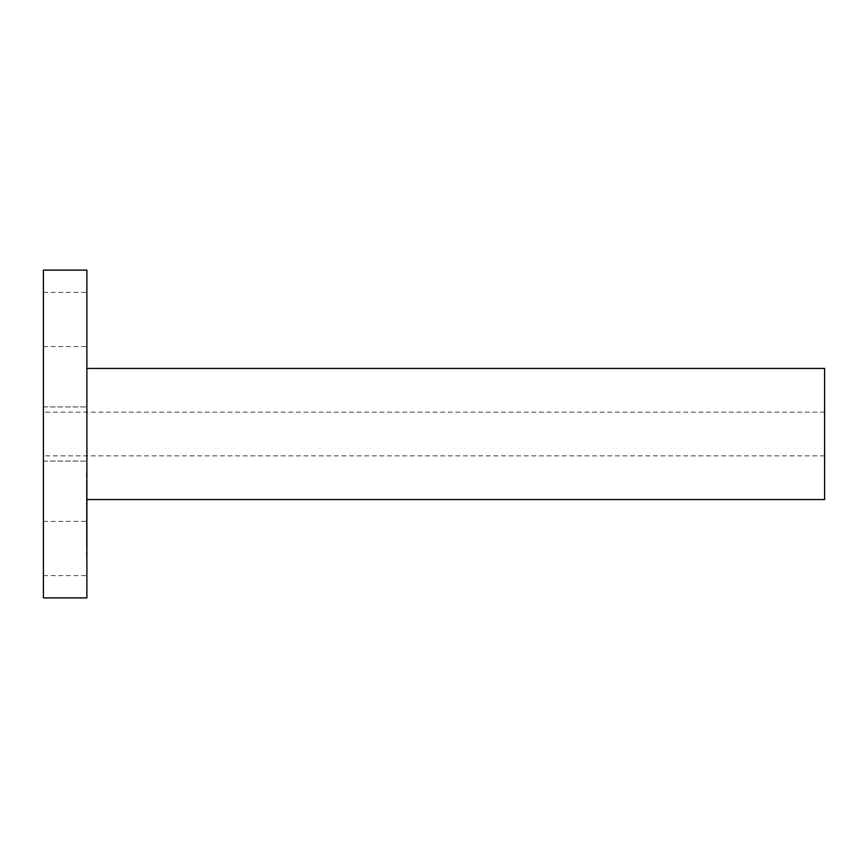 <?xml version="1.0" encoding="UTF-8"?>
<svg xmlns="http://www.w3.org/2000/svg" width="868" height="868" viewBox="0 0 868 868"><rect width="100%" height="100%" fill="white"/><g stroke="black" fill="none" stroke-linecap="round" stroke-linejoin="round"><path stroke-width="0.65" stroke-dasharray="4.34 3.25" d="M43.4 421.013L43.4 461.092L43.4 421.013M86.887 421.013L86.887 461.092L86.887 421.013M86.887 270.111L86.887 597.889M86.887 376.473L86.887 499.556L86.887 376.473M86.887 343.272L86.887 292.397L86.887 343.272M86.887 524.728L86.887 575.603L86.887 524.728M86.887 545.874L86.887 471.259L86.887 545.874M43.4 270.111L43.4 597.889M824.6 368.444L824.6 499.556M43.4 343.272L43.4 292.397L43.4 343.272M43.4 524.728L43.4 575.603L43.4 524.728M86.453 545.874L86.453 471.259L86.453 545.874M824.6 414.828L824.6 455.852L824.6 414.828M86.453 490.615L86.453 549.401L86.453 490.615M86.453 485.472L86.453 489.986L86.453 485.472M86.453 540.721L86.453 545.245L86.453 540.721M86.453 513.096L86.453 517.61L86.453 513.096M86.453 552.156L86.453 556.681L86.453 552.156M86.453 477.769L86.453 473.244L86.453 477.769M43.4 453.172L43.4 412.148L43.4 453.172M86.887 490.615L86.887 549.401L86.887 490.615M86.887 485.472L86.887 489.986L86.887 485.472M86.887 540.721L86.887 545.245L86.887 540.721M86.887 513.096L86.887 517.61L86.887 513.096M86.887 552.156L86.887 556.681L86.887 552.156M86.887 477.769L86.887 473.244L86.887 477.769M86.887 505.827L86.887 489.682L86.453 505.827M86.887 507.498L86.887 509.418L86.887 507.498M86.887 505.588L86.887 520.529L86.887 501.476L86.453 505.588M86.887 520.995L86.453 501.476L86.453 520.995M86.887 522.373L86.887 533.473L86.453 518.402L86.453 533.473L86.453 522.352M86.887 494.641L86.453 495.834L86.887 494.641M86.887 508.518L86.453 509.418L86.887 508.518M86.887 515.842L86.453 515.071L86.453 515.852M86.887 515.603L86.453 518.402L86.453 515.57M43.4 521.408L86.453 521.375M43.4 406.908L86.887 406.908L43.4 406.908M43.4 461.092L86.887 461.092L43.4 461.092M43.4 292.397L86.887 292.397M43.4 346.592L86.887 346.592M43.4 575.603L86.887 575.603M824.6 412.148L43.4 412.148M824.6 455.852L43.4 455.852"/><path stroke-width="1.3" d="M86.887 577.828L86.887 270.111L43.4 270.111L43.4 597.889L86.887 597.889L86.887 577.828M86.887 499.556L824.6 499.556L824.6 368.444L86.887 368.444"/></g></svg>

